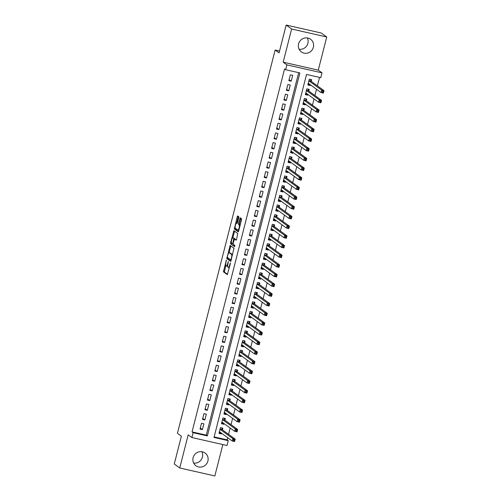<?xml version="1.0" encoding="UTF-8"?>
<svg xmlns="http://www.w3.org/2000/svg" width="501" height="501" viewBox="0 0 501 501"><rect width="100%" height="100%" fill="white"/><g stroke="black" fill="none" stroke-linecap="round" stroke-linejoin="round"><path stroke-width="0.75" d="M226.352 260.082L223.433 271.836L227.316 274.654L230.322 263.758L230.328 262.975L229.69 264.841A3.156 0.783 -77.2 0 1 228.306 267.421A3.156 0.783 -77.2 0 1 228.231 267.384L227.905 267.152A3.156 0.783 -77.2 0 1 227.993 263.614L228.35 261.528L227.692 263.394A3.156 0.783 -77.2 0 1 226.308 265.968A3.156 0.783 -77.2 0 1 226.233 265.931L225.913 265.699A3.156 0.783 -77.2 0 1 226.001 262.161L226.352 260.082M307.357 37.938A7.834 7.546 -54 0 1 299.116 49.267M298.571 43.913A7.834 7.546 126 0 0 301.364 51.922A7.834 7.546 126 0 0 313.369 47.263A7.834 7.546 126 0 0 310.576 39.253A7.834 7.546 126 0 0 298.571 43.913M201.884 451.733A7.834 7.546 -54 0 1 193.643 463.062M193.098 457.707A7.834 7.546 126 0 0 195.885 465.723A7.834 7.546 126 0 0 207.896 461.064A7.834 7.546 126 0 0 205.103 453.054A7.834 7.546 126 0 0 193.098 457.707M238.739 217.816L238.77 216.708L237.662 215.912L237.23 216.714L234.343 229.032L238.225 231.857L238.658 231.049L241.52 219.839L241.545 218.73L240.211 217.766L238.557 223.371L238.532 224.479L239.177 224.949A2.637 0.658 -77.2 0 1 239.14 227.773A2.637 0.658 -77.2 0 1 237.95 230.059A2.637 0.658 -77.2 0 1 237.881 230.034L235.338 228.18A2.637 0.658 -77.2 0 1 235.382 225.362A2.637 0.658 -77.2 0 1 236.572 223.07A2.637 0.658 -77.2 0 1 236.635 223.102L237.086 223.421L237.518 222.613L238.739 217.816M285.658 69.72L286.891 64.879L321.993 72.839L320.759 77.68L306.531 74.455L214.008 437.436L228.237 440.661L227.003 445.502L191.902 437.542L193.135 432.701L207.364 435.926L299.892 72.946L285.658 69.72L284.568 68.925L192.046 431.906L193.135 432.701M191.902 437.542L188.188 434.837L179.74 467.99L174.273 464.014L181.368 436.189L177.435 433.327L275.137 50.019L279.07 52.881L286.165 25.05L291.626 29.027L283.178 62.174L286.891 64.879M230.153 245.471L226.809 258.579L230.698 261.403L234.017 248.277L230.153 245.471M231.531 242.91L230.604 242.703L233.892 230.685L237.781 233.504L236.528 239.409L236.096 240.217L234.481 239.052L233.241 243.041L233.209 244.15L234.844 245.333L234.518 246.674M234.499 246.661L230.579 243.805L230.604 242.703M286.165 25.05L321.26 33.01L326.727 36.986L291.626 29.027M179.74 467.99L214.835 475.95L222.839 444.556M310.376 84.794L310.2 85.489L308.278 84.093M311.246 81.375L311.678 79.678L309.305 79.145L307.827 84.951L310.2 85.489M307.908 94.476L307.733 95.165L305.81 93.775M308.779 91.057L309.211 89.36L306.837 88.821L305.36 94.633L307.733 95.165M305.441 104.158L305.266 104.847L303.343 103.45M306.311 100.732L306.744 99.041L304.37 98.503L302.892 104.308L305.266 104.847M302.973 113.833L302.798 114.529L300.876 113.132M303.844 110.414L304.276 108.717L301.903 108.178L300.425 113.99L302.798 114.529M300.506 123.515L300.331 124.204L298.408 122.808M301.377 120.09L301.809 118.399L299.435 117.86L297.957 123.666L300.331 124.204M298.039 133.191L297.863 133.886L295.941 132.489M298.909 129.772L299.341 128.081L296.968 127.542L295.49 133.347L297.863 133.886M295.571 142.873L295.396 143.568L293.473 142.171M296.442 139.453L296.874 137.756L294.5 137.218L293.022 143.029L295.396 143.568M293.104 152.554L292.928 153.243L291.006 151.847M293.974 149.129L294.406 147.438L292.033 146.899L290.555 152.705L292.928 153.243M290.636 162.23L290.461 162.925L288.538 161.529M291.507 158.811L291.939 157.114L289.565 156.581L288.088 162.387L290.461 162.925M288.169 171.912L287.994 172.601L286.071 171.21M289.039 168.493L289.472 166.795L287.098 166.257L285.62 172.068L287.994 172.601M285.702 181.594L285.526 182.283L283.604 180.886M286.572 178.168L287.004 176.477L284.631 175.939L283.153 181.744L285.526 182.283M283.234 191.269L283.059 191.964L281.136 190.568M284.105 187.85L284.537 186.153L282.169 185.614L280.685 191.426L283.059 191.964M280.767 200.951L280.591 201.64L278.669 200.25M281.637 197.526L282.069 195.835L279.702 195.296L278.218 201.101L280.591 201.64M278.299 210.627L278.124 211.322L276.201 209.925M279.17 207.207L279.602 205.516L277.235 204.978L275.75 210.783L278.124 211.322M275.832 220.308L275.656 221.004L273.734 219.607M276.702 216.889L277.134 215.192L274.767 214.653L273.283 220.465L275.656 221.004M273.364 229.99L273.189 230.679L271.273 229.283M274.235 226.565L274.667 224.874L272.3 224.335L270.816 230.141L273.189 230.679M270.897 239.666L270.722 240.361L268.805 238.964M271.767 236.247L272.2 234.556L269.832 234.017L268.348 239.822L270.722 240.361M268.43 249.348L268.254 250.043L266.338 248.646M269.3 245.928L269.732 244.231L267.365 243.693L265.881 249.504L268.254 250.043M265.962 259.03L265.787 259.718L263.87 258.322M266.833 255.604L267.265 253.913L264.897 253.374L263.413 259.18L265.787 259.718M263.495 268.705L263.319 269.4L261.403 268.004M264.365 265.286L264.797 263.589L262.43 263.056L260.946 268.862L263.319 269.4M261.027 278.387L260.852 279.076L258.936 277.686M261.898 274.968L262.33 273.27L259.963 272.732L258.478 278.543L260.852 279.076M258.56 288.062L258.384 288.758L256.468 287.361M259.43 284.643L259.862 282.952L257.495 282.414L256.011 288.219L258.384 288.758M256.092 297.744L255.917 298.439L254.001 297.043M256.969 294.325L257.395 292.628L255.028 292.089L253.544 297.901L255.917 298.439M253.625 307.426L253.45 308.115L251.533 306.718M254.502 304.001L254.928 302.31L252.56 301.771L251.076 307.576L253.45 308.115M251.158 317.102L250.982 317.797L249.066 316.4M252.034 313.682L252.466 311.991L250.093 311.453L248.609 317.258L250.982 317.797M248.69 326.784L248.515 327.479L246.598 326.082M249.567 323.364L249.999 321.667L247.626 321.128L246.141 326.94L248.515 327.479M246.223 336.465L246.047 337.154L244.131 335.758M247.099 333.04L247.532 331.349L245.158 330.81L243.674 336.616L246.047 337.154M243.755 346.141L243.58 346.836L241.664 345.44M244.632 342.722L245.064 341.024L242.691 340.492L241.213 346.297L243.58 346.836M241.288 355.823L241.113 356.512L239.196 355.121M242.165 352.403L242.597 350.706L240.223 350.168L238.745 355.979L241.113 356.512M238.82 365.505L238.645 366.193L236.729 364.797M239.697 362.079L240.129 360.388L237.756 359.85L236.278 365.655L238.645 366.193M236.353 375.18L236.178 375.875L234.261 374.479M237.23 371.761L237.662 370.064L235.288 369.525L233.81 375.337L236.178 375.875M233.886 384.862L233.71 385.551L231.794 384.154M234.762 381.436L235.194 379.745L232.821 379.207L231.343 385.012L233.71 385.551M231.424 394.537L231.243 395.233L229.326 393.836M232.295 391.118L232.727 389.427L230.354 388.889L228.876 394.694L231.243 395.233M228.957 404.219L228.775 404.914L226.859 403.518M229.827 400.8L230.26 399.103L227.886 398.564L226.408 404.376L228.775 404.914M226.49 413.901L226.308 414.59L224.392 413.193M227.36 410.476L227.792 408.785L225.419 408.246L223.941 414.051L226.308 414.59M224.022 423.577L223.841 424.272L221.924 422.875M224.893 420.157L225.325 418.46L222.951 417.928L221.473 423.733L223.841 424.272M201.515 423.301L200.031 429.113L202.404 429.645L203.882 423.84L201.515 423.301M203.982 413.626L202.498 419.431L204.871 419.97L206.349 414.158L203.982 413.626M206.45 403.944L204.965 409.749L207.339 410.288L208.817 404.482L206.45 403.944M208.917 394.262L207.433 400.074L209.806 400.612L211.284 394.801L208.917 394.262M211.384 384.586L209.9 390.392L212.274 390.93L213.752 385.125L211.384 384.586M213.852 374.905L212.368 380.71L214.741 381.248L216.219 375.443L213.852 374.905M216.319 365.223L214.835 371.034L217.209 371.573L218.686 365.761L216.319 365.223M218.787 355.547L217.302 361.353L219.676 361.891L221.154 356.086L218.787 355.547M221.248 345.865L219.77 351.677L222.143 352.209L223.621 346.404L221.248 345.865M223.715 336.19L222.237 341.995L224.611 342.534L226.089 336.722L223.715 336.19M226.183 326.508L224.705 332.313L227.078 332.852L228.556 327.047L226.183 326.508M228.65 316.826L227.172 322.638L229.546 323.176L231.024 317.365L228.65 316.826M231.118 307.151L229.64 312.956L232.013 313.494L233.491 307.689L231.118 307.151M233.585 297.469L232.107 303.274L234.481 303.813L235.958 298.007L233.585 297.469M236.052 287.787L234.574 293.599L236.948 294.137L238.426 288.325L236.052 287.787M238.52 278.111L237.042 283.917L239.415 284.455L240.893 278.65L238.52 278.111M240.987 268.43L239.509 274.241L241.883 274.773L243.361 268.968L240.987 268.43M243.455 258.748L241.977 264.559L244.35 265.098L245.828 259.286L243.455 258.748M245.922 249.072L244.444 254.877L246.818 255.416L248.296 249.611L245.922 249.072M248.39 239.39L246.912 245.202L249.285 245.734L250.763 239.929L248.39 239.39M250.857 229.715L249.379 235.52L251.746 236.059L253.23 230.247L250.857 229.715M253.324 220.033L251.846 225.838L254.214 226.377L255.698 220.572L253.324 220.033M255.792 210.351L254.314 216.163L256.681 216.701L258.165 210.89L255.792 210.351M258.259 200.676L256.781 206.481L259.149 207.019L260.633 201.214L258.259 200.676M260.727 190.994L259.249 196.799L261.616 197.338L263.1 191.532L260.727 190.994M263.194 181.312L261.716 187.124L264.083 187.662L265.568 181.85L263.194 181.312M265.662 171.636L264.184 177.442L266.551 177.98L268.035 172.175L265.662 171.636M268.129 161.955L266.651 167.766L269.018 168.298L270.502 162.493L268.129 161.955M270.596 152.279L269.118 158.084L271.486 158.623L272.97 152.811L270.596 152.279M273.064 142.597L271.586 148.402L273.953 148.941L275.437 143.136L273.064 142.597M275.531 132.915L274.053 138.727L276.42 139.265L277.905 133.454L275.531 132.915M277.999 123.24L276.521 129.045L278.888 129.584L280.372 123.778L277.999 123.24M280.466 113.558L278.988 119.363L281.355 119.902L282.84 114.096L280.466 113.558M282.933 103.876L281.449 109.688L283.823 110.226L285.307 104.415L282.933 103.876M285.401 94.201L283.917 100.006L286.29 100.544L287.774 94.739L285.401 94.201M287.868 84.519L286.384 90.33L288.758 90.863L290.242 85.057L287.868 84.519M192.046 431.906L206.274 435.131L298.665 72.67M291.225 81.187L292.703 75.375L290.336 74.843L288.852 80.648L291.225 81.187L289.108 79.646M214.14 436.916L227.141 439.865L227.692 437.724M228.562 434.298L230.159 428.042M231.03 424.623L232.627 418.36M233.497 414.941L235.088 408.684M235.965 405.265L237.555 399.003M238.432 395.583L240.023 389.327M240.9 385.902L242.49 379.645M243.367 376.226L244.958 369.963M245.834 366.544L247.425 360.288M248.302 356.862L249.893 350.606M250.769 347.187L252.36 340.924M253.237 337.505L254.827 331.249M255.704 327.823L257.295 321.567M258.172 318.148L259.762 311.891M260.639 308.466L262.23 302.209M263.1 298.79L264.697 292.528M265.568 289.108L267.165 282.852M268.035 279.426L269.632 273.17M270.502 269.751L272.099 263.488M272.97 260.069L274.567 253.813M275.437 250.387L277.034 244.131M277.905 240.712L279.502 234.455M280.372 231.03L281.969 224.774M282.84 221.354L284.436 215.092M285.307 211.672L286.904 205.416M287.774 201.991L289.371 195.734M290.242 192.315L291.839 186.053M292.709 182.633L294.306 176.377M295.177 172.951L296.774 166.695M297.644 163.276L299.241 157.013M300.112 153.594L301.708 147.338M302.579 143.919L304.176 137.656M305.046 134.237L306.643 127.98M307.514 124.555L309.111 118.299M309.981 114.879L311.578 108.617M312.449 105.197L314.046 98.941M314.916 95.516L316.513 89.259M317.383 85.84L319.532 77.404M222.425 429.839L222.857 428.142L220.484 427.603L219.006 433.415L221.373 433.947L221.555 433.259M279.545 51.014L275.137 50.019M283.178 62.174L318.279 70.134L326.727 36.986M318.279 70.134L321.993 72.839M227.141 439.865L228.237 440.661M206.274 435.131L207.364 435.926M221.373 433.947L219.457 432.557M202.404 429.645L200.287 428.111M204.871 419.97L202.755 418.429M207.339 410.288L205.222 408.747M209.806 400.612L207.69 399.072M212.274 390.93L210.157 389.39M214.741 381.248L212.624 379.714M217.209 371.573L215.092 370.032M219.676 361.891L217.559 360.351M222.143 352.209L220.027 350.675M224.611 342.534L222.494 340.993M227.078 332.852L224.962 331.311M229.546 323.176L227.429 321.636M232.013 313.494L229.896 311.954M234.481 303.813L232.364 302.272M236.948 294.137L234.831 292.597M239.415 284.455L237.299 282.915M241.883 274.773L239.766 273.239M244.35 265.098L242.233 263.557M246.818 255.416L244.701 253.875M249.285 245.734L247.168 244.2M251.746 236.059L249.636 234.518M254.214 226.377L252.103 224.836M256.681 216.701L254.571 215.161M259.149 207.019L257.032 205.479M261.616 197.338L259.499 195.803M264.083 187.662L261.967 186.121M266.551 177.98L264.434 176.44M269.018 168.298L266.901 166.764M271.486 158.623L269.369 157.082M273.953 148.941L271.836 147.4M276.42 139.265L274.304 137.725M278.888 129.584L276.771 128.043M281.355 119.902L279.239 118.368M283.823 110.226L281.706 108.686M286.29 100.544L284.173 99.004M288.758 90.863L286.641 89.328M227.185 266.15A3.156 0.783 -77.2 0 0 227.26 266.181A3.156 0.783 -77.2 0 0 227.648 265.968M225.788 265.53L224.379 272.049L227.573 274.373M227.78 257.708L227.761 258.798L230.948 261.115M230.823 245.96L229.063 252.692M227.404 256.65L227.385 257.42L230.792 259.894L231.443 257.952A3.156 0.783 -77.2 0 0 231.537 254.414L229.22 252.729A3.156 0.783 -77.2 0 0 229.139 252.692A3.156 0.783 -77.2 0 0 227.755 255.272L227.404 256.65M232.608 254.796A3.156 0.783 -77.2 0 0 232.483 254.633L231.537 254.414M230.003 252.911A3.156 0.783 -77.2 0 1 230.091 252.911A3.156 0.783 -77.2 0 1 230.166 252.942L232.483 254.633M232.84 237.856L234.412 231.706L233.46 231.487M234.587 231.186L234.412 231.706M236.353 239.929L235.407 239.265M234.744 246.36L230.579 243.805M232.884 237.881A2.637 0.658 -77.2 0 0 232.815 237.85A2.637 0.658 -77.2 0 0 231.625 240.142A2.637 0.658 -77.2 0 0 231.587 242.966L232.508 243.63L232.94 242.822L233.779 238.532L232.884 237.881L233.829 238.094A2.637 0.658 -77.2 0 0 233.767 238.069A2.637 0.658 -77.2 0 0 233.691 238.069M234.806 239.127L233.779 238.532M233.829 238.094L234.725 238.752M231.55 242.929L231.525 244.025M238.833 230.247A2.637 0.658 -77.2 0 0 238.858 230.266L237.95 230.059M240.154 225.187A2.637 0.658 -77.2 0 0 240.129 225.162L239.177 224.949M240.906 218.267L239.503 223.584L239.478 224.692L240.129 225.162M235.313 228.162L235.288 229.251L238.482 231.568M238.357 216.407L236.61 223.077M219.238 432.507L220.772 432.689M220.471 427.666L221.711 427.885M219.438 431.718L232.201 441.005L232.815 438.582L235.188 439.12L222.25 429.708L221.837 427.973M234.574 439.891L235.188 439.12L234.574 441.544L232.201 441.005L234.33 440.861L234.574 439.891L233.629 439.678L233.385 440.648M233.629 439.678L232.815 438.582L220.052 429.301M234.33 440.861L234.574 441.544M221.705 422.825L223.239 423.013M222.939 417.984L224.179 418.203M221.905 422.036L234.668 431.323L235.282 428.906L237.656 429.445L224.717 420.032L224.304 418.297M237.042 430.215L237.656 429.445L237.042 431.862L234.668 431.323L236.798 431.179L237.042 430.215L236.096 429.996L235.846 430.966M236.096 429.996L235.282 428.906L222.519 419.619M236.798 431.179L237.042 431.862M224.172 413.143L225.707 413.331M225.406 408.309L226.646 408.522M224.373 412.361L237.136 421.648L237.75 419.224L240.123 419.763L227.185 410.35L226.771 408.616M239.509 420.533L240.123 419.763L239.509 422.18L237.136 421.648L239.265 421.504L239.509 420.533L238.564 420.32L238.313 421.285M238.564 420.32L237.75 419.224L224.987 409.937M239.265 421.504L239.509 422.18M226.64 403.468L228.174 403.656M227.874 398.627L229.114 398.846M226.84 402.679L239.603 411.966L240.217 409.542L242.59 410.081L229.652 400.668L229.239 398.934M241.977 410.858L242.59 410.081L241.977 412.505L239.603 411.966L241.732 411.822L241.977 410.858L241.031 410.638L240.781 411.609M241.031 410.638L240.217 409.542L227.454 400.261M241.732 411.822L241.977 412.505M229.107 393.786L230.642 393.974M230.341 388.945L231.581 389.164M229.308 393.003L242.071 402.284L242.684 399.867L245.058 400.405L232.12 390.993L231.706 389.258M244.444 401.176L245.058 400.405L244.444 402.823L242.071 402.284L244.2 402.14L244.444 401.176L243.499 400.963L243.248 401.927M243.499 400.963L242.684 399.867L229.921 390.58M244.2 402.14L244.444 402.823M231.575 384.104L233.109 384.292M232.808 379.27L234.048 379.482M231.775 383.321L244.538 392.609L245.152 390.185L247.525 390.724L234.587 381.311L234.174 379.576M246.912 391.494L247.525 390.724L246.912 393.147L244.538 392.609L246.667 392.465L246.912 391.494L245.966 391.281L245.715 392.245M245.966 391.281L245.152 390.185L232.389 380.904M246.667 392.465L246.912 393.147M234.042 374.429L235.576 374.616M235.276 369.588L236.516 369.807M234.243 373.64L247.006 382.927L247.619 380.51L249.993 381.042L237.054 371.636L236.641 369.901M249.379 381.818L249.993 381.042L249.379 383.465L247.006 382.927L249.135 382.783L249.379 381.818L248.433 381.599L248.183 382.57M248.433 381.599L247.619 380.51L234.856 371.222M249.135 382.783L249.379 383.465M236.51 364.747L238.044 364.935M237.743 359.906L238.983 360.125M236.71 363.964L249.473 373.245L250.087 370.828L252.46 371.366L239.522 361.954L239.109 360.219M251.846 372.137L252.46 371.366L251.846 373.784L249.473 373.245L251.602 373.107L251.846 372.137L250.901 371.924L250.65 372.888M250.901 371.924L250.087 370.828L237.324 361.54M251.602 373.107L251.846 373.784M238.977 355.071L240.511 355.253M240.204 350.23L241.451 350.45M239.171 354.282L251.94 363.569L252.554 361.146L254.928 361.684L241.989 352.272L241.576 350.537M254.314 362.455L254.928 361.684L254.308 364.108L251.94 363.569L254.07 363.425L254.314 362.455L253.368 362.242L253.118 363.212M253.368 362.242L252.554 361.146L239.791 351.865M254.07 363.425L254.308 364.108M241.438 345.389L242.979 345.577M242.672 340.548L243.918 340.768M241.639 344.6L254.408 353.888L255.022 351.47L257.395 352.009L244.457 342.596L244.043 340.862M256.781 352.779L257.395 352.009L256.775 354.426L254.408 353.888L256.537 353.744L256.781 352.779L255.836 352.56L255.585 353.531M255.836 352.56L255.022 351.47L242.259 342.183M256.537 353.744L256.775 354.426M243.906 335.708L245.446 335.895M245.139 330.867L246.386 331.086M244.106 334.925L256.875 344.206L257.489 341.788L259.862 342.327L246.924 332.914L246.511 331.18M259.249 343.097L259.862 342.327L259.242 344.744L256.875 344.206L259.004 344.068L259.249 343.097L258.303 342.884L258.053 343.849M258.303 342.884L257.489 341.788L244.726 332.501M259.004 344.068L259.242 344.744M246.373 326.032L247.914 326.214M247.607 321.191L248.853 321.41M246.573 325.243L259.343 334.53L259.956 332.107L262.33 332.645L249.392 323.233L248.978 321.498M261.716 333.415L262.33 332.645L261.71 335.069L259.343 334.53L261.472 334.386L261.716 333.415L260.77 333.203L260.52 334.173M260.77 333.203L259.956 332.107L247.193 322.826M261.472 334.386L261.71 335.069M248.84 316.35L250.381 316.538M250.074 311.509L251.32 311.728M249.041 315.567L261.81 324.848L262.424 322.431L264.797 322.97L251.859 313.557L251.446 311.822M264.184 323.74L264.797 322.97L264.177 325.387L261.81 324.848L263.939 324.704L264.184 323.74L263.238 323.527L262.987 324.491M263.238 323.527L262.424 322.431L249.661 313.144M263.939 324.704L264.177 325.387M251.308 306.668L252.848 306.856M252.542 301.834L253.782 302.047M251.508 305.886L264.277 315.173L264.891 312.749L267.265 313.288L254.326 303.875L253.913 302.141M266.651 314.058L267.265 313.288L266.645 315.705L264.277 315.173L266.407 315.029L266.651 314.058L265.705 313.845L265.455 314.81M265.705 313.845L264.891 312.749L252.128 303.468M266.407 315.029L266.645 315.705M253.775 296.993L255.316 297.181M255.009 292.152L256.249 292.371M253.976 296.204L266.745 305.491L267.359 303.074L269.732 303.606L256.794 294.193L256.38 292.459M269.118 304.383L269.732 303.606L269.112 306.03L266.745 305.491L268.874 305.347L269.118 304.383L268.173 304.163L267.922 305.134M268.173 304.163L267.359 303.074L254.596 293.786M268.874 305.347L269.112 306.03M256.243 287.311L257.783 287.499M257.476 282.47L258.716 282.689M256.443 286.528L269.212 295.809L269.826 293.392L272.2 293.93L259.261 284.518L258.848 282.783M271.586 294.701L272.2 293.93L271.58 296.348L269.212 295.809L271.342 295.671L271.586 294.701L270.64 294.488L270.39 295.452M270.64 294.488L269.826 293.392L257.063 284.105M271.342 295.671L271.58 296.348M258.71 277.635L260.251 277.817M259.944 272.795L261.184 273.014M258.911 276.846L271.68 286.134L272.293 283.71L274.667 284.249L261.729 274.836L261.315 273.101M274.053 285.019L274.667 284.249L274.047 286.672L271.68 286.134L273.809 285.99L274.053 285.019L273.108 284.806L272.857 285.777M273.108 284.806L272.293 283.71L259.531 274.429M273.809 285.99L274.047 286.672M261.178 267.954L262.718 268.141M262.411 263.113L263.651 263.332M261.378 267.165L274.147 276.452L274.761 274.034L277.134 274.573L264.196 265.161L263.783 263.426M276.521 275.343L277.134 274.573L276.514 276.99L274.147 276.452L276.276 276.308L276.521 275.343L275.575 275.124L275.325 276.095M275.575 275.124L274.761 274.034L261.998 264.747M276.276 276.308L276.514 276.99M263.645 258.272L265.186 258.46M264.879 253.431L266.119 253.65M263.845 257.489L276.615 266.77L277.228 264.353L279.602 264.891L266.664 255.479L266.25 253.744M278.988 265.662L279.602 264.891L278.982 267.309L276.615 266.77L278.744 266.632L278.988 265.662L278.036 265.449L277.792 266.413M278.036 265.449L277.228 264.353L264.465 255.065M278.744 266.632L278.982 267.309M266.112 248.596L267.653 248.778M267.346 243.755L268.586 243.974M266.313 247.807L279.082 257.094L279.696 254.671L282.069 255.209L269.125 245.797L268.718 244.062M281.456 255.98L282.069 255.209L281.449 257.633L279.082 257.094L281.211 256.95L281.456 255.98L280.504 255.767L280.259 256.737M280.504 255.767L279.696 254.671L266.933 245.39M281.211 256.95L281.449 257.633M268.58 238.914L270.12 239.102M269.814 234.073L271.054 234.293M268.78 238.132L281.549 247.413L282.163 244.995L284.537 245.534L271.592 236.121L271.185 234.387M283.923 246.304L284.537 245.534L283.917 247.951L281.549 247.413L283.679 247.269L283.923 246.304L282.971 246.085L282.727 247.056M282.971 246.085L282.163 244.995L269.4 235.708M283.679 247.269L283.917 247.951M271.047 229.233L272.588 229.42M272.281 224.398L273.521 224.611M271.248 228.45L284.011 237.737L284.631 235.313L287.004 235.852L274.06 226.439L273.652 224.705M286.39 236.622L287.004 235.852L286.384 238.269L284.011 237.737L286.14 237.593L286.39 236.622L285.438 236.409L285.194 237.374M285.438 236.409L284.631 235.313L271.868 226.026M286.14 237.593L286.384 238.269M273.515 219.557L275.055 219.745M274.748 214.716L275.988 214.935M273.715 218.768L286.478 228.055L287.098 225.638L289.472 226.17L276.527 216.758L276.114 215.023M288.858 226.947L289.472 226.17L288.852 228.594L286.478 228.055L288.607 227.911L288.858 226.947L287.906 226.728L287.662 227.698M287.906 226.728L287.098 225.638L274.335 216.351M288.607 227.911L288.852 228.594M275.982 209.875L277.523 210.063M277.216 205.034L278.456 205.253M276.183 209.092L288.945 218.373L289.565 215.956L291.939 216.495L278.994 207.082L278.581 205.347M291.325 217.265L291.939 216.495L291.319 218.912L288.945 218.373L291.075 218.236L291.325 217.265L290.373 217.052L290.129 218.016M290.373 217.052L289.565 215.956L276.803 206.669M291.075 218.236L291.319 218.912M278.45 200.193L279.99 200.381M279.683 195.359L280.923 195.572M278.65 199.411L291.413 208.698L292.033 206.274L294.406 206.813L281.462 197.4L281.048 195.666M293.793 207.583L294.406 206.813L293.786 209.236L291.413 208.698L293.542 208.554L293.793 207.583L292.841 207.37L292.597 208.341M292.841 207.37L292.033 206.274L279.27 196.993M293.542 208.554L293.786 209.236M280.917 190.518L282.458 190.706M282.151 185.677L283.391 185.896M281.117 189.729L293.88 199.016L294.5 196.599L296.874 197.137L283.929 187.725L283.516 185.99M296.26 197.908L296.874 197.137L296.254 199.555L293.88 199.016L296.01 198.872L296.26 197.908L295.308 197.688L295.064 198.659M295.308 197.688L294.5 196.599L281.737 187.311M296.01 198.872L296.254 199.555M283.384 180.836L284.925 181.024M284.618 175.995L285.858 176.214M283.585 180.053L296.348 189.334L296.968 186.917L299.341 187.455L286.397 178.043L285.983 176.308M298.728 188.226L299.341 187.455L298.721 189.873L296.348 189.334L298.477 189.196L298.728 188.226L297.776 188.013L297.531 188.977M297.776 188.013L296.968 186.917L284.205 177.63M298.477 189.196L298.721 189.873M285.852 171.16L287.392 171.342M287.086 166.319L288.325 166.539M286.052 170.371L298.815 179.659L299.435 177.235L301.809 177.774L288.864 168.361L288.451 166.626M301.195 178.544L301.809 177.774L301.189 180.197L298.815 179.659L300.944 179.515L301.195 178.544L300.243 178.331L299.999 179.302M300.243 178.331L299.435 177.235L286.672 167.954M300.944 179.515L301.189 180.197M288.319 161.479L289.86 161.666M289.553 156.638L290.793 156.857M288.52 160.689L301.283 169.977L301.903 167.559L304.27 168.098L291.332 158.685L290.918 156.951M303.662 168.868L304.27 168.098L303.656 170.515L301.283 169.977L303.412 169.833L303.662 168.868L302.71 168.649L302.466 169.62M302.71 168.649L301.903 167.559L289.14 158.272M303.412 169.833L303.656 170.515M290.787 151.797L292.321 151.985M292.02 146.962L293.26 147.175M290.987 151.014L303.75 160.301L304.37 157.878L306.737 158.416L293.799 149.004L293.386 147.269M306.13 159.186L306.737 158.416L306.124 160.834L303.75 160.301L305.879 160.157L306.13 159.186L305.178 158.974L304.934 159.938M305.178 158.974L304.37 157.878L291.601 148.59M305.879 160.157L306.124 160.834M293.254 142.121L294.788 142.309M294.488 137.28L295.728 137.499M293.454 141.332L306.217 150.619L306.837 148.196L309.205 148.734L296.266 139.322L295.853 137.587M308.597 149.511L309.205 148.734L308.591 151.158L306.217 150.619L308.347 150.475L308.597 149.511L307.645 149.292L307.401 150.262M307.645 149.292L306.837 148.196L294.068 138.915M308.347 150.475L308.591 151.158M295.722 132.439L297.256 132.627M296.955 127.598L298.195 127.818M295.922 131.657L308.685 140.938L309.305 138.52L311.672 139.059L298.734 129.646L298.32 127.912M311.065 139.829L311.672 139.059L311.058 141.476L308.685 140.938L310.814 140.794L311.065 139.829L310.113 139.616L309.868 140.581M310.113 139.616L309.305 138.52L296.536 129.233M310.814 140.794L311.058 141.476M298.189 122.758L299.723 122.945M299.423 117.923L300.663 118.136M298.389 121.975L311.152 131.262L311.772 128.838L314.14 129.377L301.201 119.964L300.788 118.23M313.532 130.147L314.14 129.377L313.526 131.801L311.152 131.262L313.282 131.118L313.532 130.147L312.58 129.934L312.336 130.899M312.58 129.934L311.772 128.838L299.003 119.557M313.282 131.118L313.526 131.801M300.656 113.082L302.191 113.27M301.89 108.241L303.13 108.46M300.857 112.293L313.62 121.58L314.24 119.163L316.607 119.695L303.669 110.289L303.255 108.554M315.999 120.472L316.607 119.695L315.993 122.119L313.62 121.58L315.749 121.436L315.999 120.472L315.048 120.253L314.803 121.223M315.048 120.253L314.24 119.163L301.47 109.876M315.749 121.436L315.993 122.119M303.124 103.4L304.658 103.588M304.357 98.559L305.597 98.778M303.324 102.617L316.087 111.898L316.707 109.481L319.074 110.02L306.136 100.607L305.723 98.872M318.467 110.79L319.074 110.02L318.461 112.437L316.087 111.898L318.216 111.761L318.467 110.79L317.515 110.577L317.271 111.541M317.515 110.577L316.707 109.481L303.938 100.194M318.216 111.761L318.461 112.437M305.591 93.725L307.126 93.906M306.825 88.884L308.065 89.103M305.792 92.936L318.555 102.223L319.175 99.799L321.542 100.338L308.603 90.925L308.19 89.191M320.934 101.108L321.542 100.338L320.928 102.761L318.555 102.223L320.684 102.079L320.934 101.108L319.982 100.895L319.738 101.866M319.982 100.895L319.175 99.799L306.405 90.518M320.684 102.079L320.928 102.761M308.059 84.043L309.593 84.231M309.292 79.202L310.532 79.421M308.259 83.254L321.022 92.541L321.642 90.124L324.009 90.662L311.071 81.25L310.658 79.515M323.402 91.432L324.009 90.662L323.395 93.08L321.022 92.541L323.151 92.397L323.402 91.432L322.45 91.213L322.206 92.184M322.45 91.213L321.642 90.124L308.873 80.836M323.151 92.397L323.395 93.08M226.364 260.708L226.032 260.633M230.354 263.614L230.022 263.539M228.362 262.161L228.03 262.086M228.03 263.47L227.692 263.394M230.028 264.923L229.69 264.841M224.379 272.049L223.433 271.836M224.41 270.947L223.459 270.728M227.761 258.798L226.809 258.579M227.736 257.677L226.84 257.476M230.642 246.479L229.696 246.267M231.28 260L230.811 259.894L231.28 260.006M231.431 259.412L231.093 259.33M231.781 258.034L231.443 257.952M230.166 252.942L229.22 252.729M235.457 239.278L234.506 239.065M233.272 242.897L232.94 242.822M234.086 239.716L233.748 239.641M237.28 223.246L236.635 223.102M239.478 224.692L238.532 224.479M239.503 223.584L238.557 223.371M240.73 218.787L239.779 218.574M235.288 229.251L234.343 229.032M235.295 228.137L234.368 227.93M238.175 216.933L237.23 216.714M222.25 429.708L220.077 429.213M222.187 429.582L220.102 429.106M224.717 420.032L222.544 419.537M224.655 419.901L222.569 419.431M227.185 410.35L225.005 409.856M227.122 410.219L225.037 409.749M229.652 400.668L227.473 400.18M229.59 400.543L227.504 400.067M232.12 390.993L229.94 390.498M232.057 390.861L229.972 390.392M234.587 381.311L232.408 380.816M234.524 381.18L232.439 380.71M237.054 371.636L234.875 371.141M236.992 371.504L234.906 371.028M239.522 361.954L237.342 361.459M239.459 361.822L237.374 361.353M241.989 352.272L239.81 351.777M241.927 352.147L239.841 351.671M244.457 342.596L242.277 342.102M244.394 342.465L242.309 341.989M246.924 332.914L244.745 332.42M246.861 332.783L244.776 332.313M249.392 323.233L247.212 322.744M249.323 323.107L247.243 322.631M251.859 313.557L249.68 313.062M251.79 313.426L249.711 312.956M254.326 303.875L252.147 303.381M254.257 303.744L252.178 303.274M256.794 294.193L254.614 293.705M256.725 294.068L254.646 293.592M259.261 284.518L257.082 284.023M259.192 284.386L257.113 283.917M261.729 274.836L259.549 274.341M261.66 274.711L259.581 274.235M264.196 265.161L262.017 264.666M264.127 265.029L262.048 264.553M266.664 255.479L264.484 254.984M266.595 255.347L264.515 254.877M269.125 245.797L266.952 245.308M269.062 245.672L266.983 245.196M271.592 236.121L269.419 235.627M271.529 235.99L269.444 235.52M274.06 226.439L271.886 225.945M273.997 226.308L271.911 225.838M276.527 216.758L274.354 216.269M276.464 216.632L274.379 216.156M278.994 207.082L276.821 206.587M278.932 206.951L276.846 206.481M281.462 197.4L279.289 196.906M281.399 197.275L279.314 196.799M283.929 187.725L281.756 187.23M283.867 187.593L281.781 187.117M286.397 178.043L284.224 177.548M286.334 177.911L284.249 177.442M288.864 168.361L286.691 167.873M288.801 168.236L286.716 167.76M291.332 158.685L289.158 158.191M291.269 158.554L289.183 158.084M293.799 149.004L291.626 148.509M293.736 148.872L291.651 148.402M296.266 139.322L294.093 138.833M296.204 139.197L294.118 138.721M298.734 129.646L296.561 129.152M298.671 129.515L296.586 129.045M301.201 119.964L299.028 119.47M301.139 119.833L299.053 119.363M303.669 110.289L301.496 109.794M303.606 110.157L301.521 109.681M306.136 100.607L303.963 100.112M306.073 100.476L303.988 100.006M308.603 90.925L306.43 90.43M308.541 90.8L306.455 90.324M311.071 81.25L308.898 80.755M311.008 81.118L308.923 80.642M227.26 266.181L226.308 265.968M229.258 267.634L228.306 267.421M230.091 252.911L229.139 252.692M235.432 239.265L234.481 239.052M233.767 238.069L232.815 237.85M237.286 223.233L236.572 223.07"/></g></svg>

